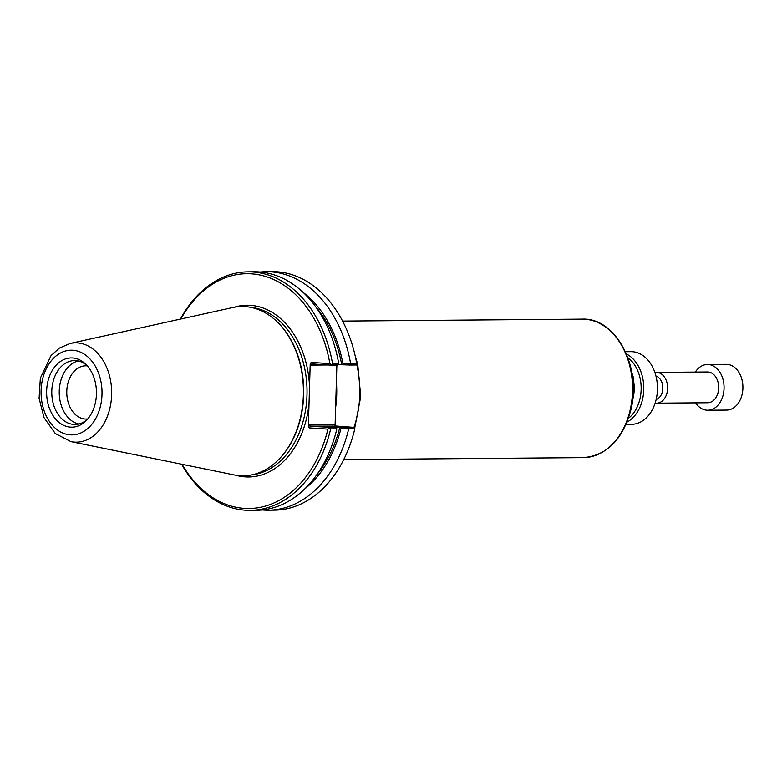 <?xml version="1.0" encoding="UTF-8"?>
<svg xmlns="http://www.w3.org/2000/svg" width="782" height="782" viewBox="0 0 782 782"><rect width="100%" height="100%" fill="white"/><g stroke="black" fill="none" stroke-linecap="round" stroke-linejoin="round"><path stroke-width="1.17" d="M336.876 365.145L335.077 425.877L334.393 424.861L334.452 425.897L354.226 427.402L339.896 427.128L341.069 428.018L348.273 428.301L348.039 427.451M331.5 365.194L332.614 364.041L338.792 363.992L337.746 365.145L331.5 365.194L312.165 363.933L311.138 362.408L310.2 364.089L309.535 386.513A85.873 61.798 -90.5 0 0 234.317 307.218M349.896 365.038L356.074 364.989L356.768 363.845L342.966 363.992L341.754 364.725L349.896 365.038L350.17 364.275M338.225 364.744L341.754 364.725M342.966 363.992A112.51 80.966 -90.5 0 0 303.318 292.556M341.695 364.715A110.614 79.598 -90.5 0 0 315.4 306.349M339.896 427.128L333.386 427.177L335.898 427.549L336.866 428.81A119.265 85.825 -90.5 0 1 256.281 510.304L250.103 510.363A119.265 85.825 -90.5 0 0 330.688 428.859L336.866 428.81M316.769 474.762A110.614 79.598 -90.5 0 0 339.838 427.128M304.921 488.75A112.51 80.966 -90.5 0 0 341.069 428.018M335.898 427.549L310.307 426.346L334.892 426.151M334.393 424.861L309.105 425.066L310.307 426.346L309.193 427.891L327.951 429.113L329.642 428.155L330.688 428.859M235.685 475.202A85.873 61.798 -90.5 0 0 245.304 476.883A85.873 61.798 -90.5 0 0 309.027 403.678L308.362 426.102L309.193 427.891M354.226 427.402L354.842 428.663A119.265 85.825 89.5 0 1 274.247 510.167L268.148 510.216A119.265 85.825 89.5 0 1 262.214 509.972M329.642 427.598L329.642 428.155M310.2 364.089L310.884 365.116L312.165 363.933M331.529 364.695L329.896 363.63L311.138 362.408M309.027 403.678L309.535 386.513M180.877 318.997A117.417 84.495 89.5 0 1 265.225 276.339A117.417 84.495 89.5 0 1 329.896 363.63M327.951 429.113A117.417 84.495 89.5 0 1 262.742 506.795A117.417 84.495 89.5 0 1 182.069 464.303M279.741 458.418A84.026 60.468 -90.5 0 0 279.976 458.174A84.026 60.468 -90.5 0 0 278.881 323.533A84.026 60.468 -90.5 0 0 278.636 323.289M260.269 272.028A119.265 85.825 89.5 0 1 266.203 271.686L272.312 271.637A119.265 85.825 89.5 0 1 356.768 363.845M348.273 428.301L354.842 428.663M348.733 428.712A119.265 85.825 89.5 0 1 268.148 510.216M181.61 464.205A119.265 85.825 -90.5 0 0 250.103 510.363M332.614 364.041A119.265 85.825 -90.5 0 0 248.158 271.833A119.265 85.825 -90.5 0 0 180.427 319.095M338.792 363.992A119.265 85.825 -90.5 0 0 254.336 271.784L248.158 271.833M266.203 271.686A119.265 85.825 89.5 0 1 350.659 363.894M70.136 343.474L232.616 307.561A84.642 60.908 89.5 0 1 278.402 323.044A84.642 60.908 89.5 0 1 279.506 458.672A84.642 60.908 89.5 0 1 239.996 475.7A84.642 60.908 89.5 0 1 233.984 474.889L70.937 441.635A49.657 35.737 -90.5 0 0 74.456 442.104A49.657 35.737 -90.5 0 0 111.601 389.759A49.657 35.737 -90.5 0 0 70.136 343.474L59.432 348.049L51.074 355.575L40.351 378.156L39.1 398.429L44.075 417.735L55.278 433.511L70.937 441.635M87.779 418.937A26.627 19.159 89.5 0 1 86.147 419.054A26.627 19.159 89.5 0 1 66.783 391.186A26.627 19.159 89.5 0 1 85.707 365.81A26.627 19.159 89.5 0 1 86.714 365.829A26.627 19.159 89.5 0 1 87.34 365.888M78.239 360.961A31.945 22.991 -90.5 0 0 59.256 390.971A31.945 22.991 -90.5 0 0 78.757 424.01M46.646 390.932A34.623 24.916 89.5 0 1 60.713 361.284A34.623 24.916 89.5 0 1 86.225 364.686A34.623 24.916 89.5 0 1 86.675 420.169A34.623 24.916 89.5 0 1 60.048 423.179A34.623 24.916 89.5 0 1 46.646 390.932M87.271 365.81A31.945 22.991 -90.5 0 0 74.505 360.57A31.945 22.991 -90.5 0 0 51.798 391.029A31.945 22.991 -90.5 0 0 75.023 424.47A31.945 22.991 -90.5 0 0 87.701 419.025M655.961 376.064A12.004 8.641 89.5 0 1 662.813 388.361A12.004 8.641 89.5 0 1 656.147 399.504M655.16 403.043A15.386 11.075 -90.5 0 0 656.655 403.17A15.386 11.075 -90.5 0 0 667.603 388.498A15.386 11.075 -90.5 0 0 656.411 372.388A15.386 11.075 -90.5 0 0 654.915 372.545M656.655 403.17L707.73 402.75A15.386 11.075 -90.5 0 0 718.678 388.077A15.386 11.075 -90.5 0 0 707.485 371.978L656.411 372.388M707.427 364.5L726.273 364.344A22.864 16.461 89.5 0 1 742.9 388.273A22.864 16.461 89.5 0 1 726.644 410.081L707.798 410.227A22.864 16.461 -90.5 0 0 724.054 388.429A22.864 16.461 -90.5 0 0 707.427 364.5A22.864 16.461 -90.5 0 0 695.315 372.076M695.56 402.847A22.864 16.461 -90.5 0 0 707.798 410.227M627.017 422.065A36.314 26.138 -90.5 0 0 643.772 387.882A36.314 26.138 -90.5 0 0 626.46 353.982M627.917 357.697A34.467 24.809 89.5 0 1 641.162 387.901A34.467 24.809 89.5 0 1 628.405 418.331M625.463 351.714L631.025 351.665A36.314 26.138 89.5 0 1 657.447 387.774A36.314 26.138 89.5 0 1 631.612 424.303L626.059 424.343M335.625 407.588A84.642 60.908 -90.5 0 0 336.377 381.968M356.748 364.539A84.642 60.908 89.5 0 1 353.953 427.383M342.584 321.089L582.16 319.134A69.246 49.833 89.5 0 1 632.55 387.98A69.246 49.833 89.5 0 1 583.284 457.626L343.718 459.581M632.394 376.054A30.762 22.14 89.5 0 1 632.589 399.895M309.105 425.066L308.362 426.102M310.884 365.116L328.117 364.969M250.475 307.306A84.026 60.468 89.5 0 1 307.033 390.629A84.026 60.468 89.5 0 1 251.843 474.86M70.292 434.841A42.345 30.469 89.5 0 1 45.806 369.681A42.345 30.469 89.5 0 1 98.542 373.102A42.345 30.469 89.5 0 1 70.292 434.841M354.999 355.048L357.755 364.539L360.737 396.601L354.764 427.813M582.16 319.134C616.167 317.287 642.393 368.332 630.605 410.873C622.286 440.09 606.519 455.671 583.284 457.626M631.934 373.034L633.791 378.723L632.179 402.925M278.881 323.533L278.402 323.044M279.976 458.174L279.506 458.672"/></g></svg>

